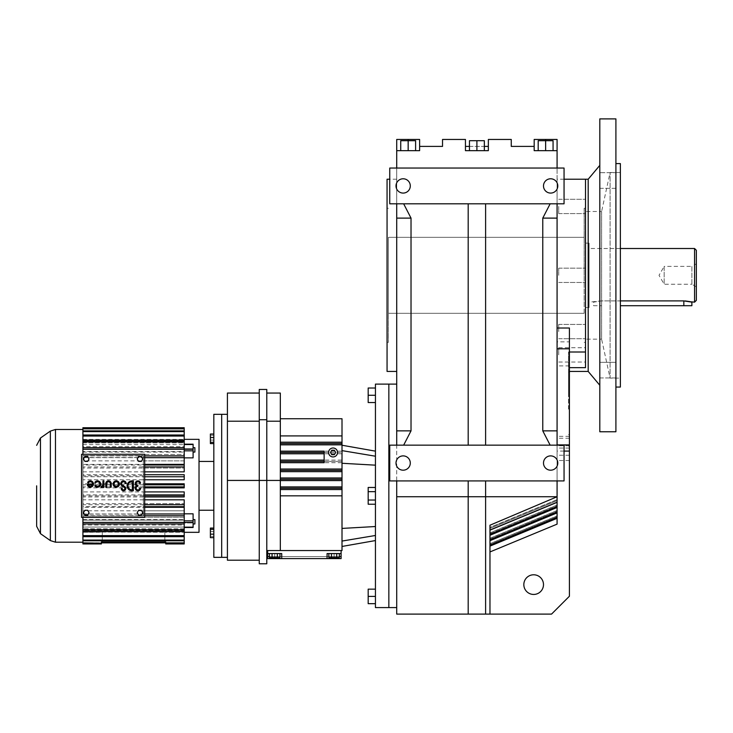 <?xml version="1.0" encoding="UTF-8"?>
<svg xmlns="http://www.w3.org/2000/svg" width="733" height="733" viewBox="0 0 733 733"><rect width="100%" height="100%" fill="white"/><g stroke="black" fill="none" stroke-linecap="round" stroke-linejoin="round"><path stroke-width="0.55" stroke-dasharray="3.67 2.75" d="M585.502 275.324L585.502 179.228L585.502 275.324M558.693 275.324L558.693 268.168L558.693 275.324M585.502 331.582L585.502 324.426L585.502 331.582M585.502 206.422L585.502 213.578L585.502 206.422M585.502 354.882L585.502 347.726L585.502 354.882M585.502 367.654L585.502 352.005M569.413 328.017L569.413 393.291L569.413 341.844L557.08 341.844L557.08 524.141L557.08 341.844M584.164 275.324L584.164 208.282L584.164 275.324M568.524 393.291L568.524 351.987L568.524 393.291M558.693 331.582L558.693 324.426L558.693 331.582M558.693 354.882L558.693 347.726L558.693 354.882M558.693 206.422L558.693 213.578L558.693 206.422M557.08 275.324L557.08 179.228L557.08 275.324M489.974 551.94L489.974 544.711L489.974 551.94L557.08 524.141L557.08 480.921L468.185 480.921L468.185 614.107L489.974 614.107L489.974 551.94L489.974 614.107L551.537 614.107L569.413 596.231L569.413 341.844M569.413 393.291L569.413 434.587L569.413 393.291M569.413 444.913L569.413 436.337L569.413 444.913M569.413 409.161L569.413 446.031L569.413 409.161M557.08 445.16L564.053 445.16L550.144 445.16L557.08 445.16L557.08 480.921L557.08 168.049L557.08 203.811L550.144 203.811L542.777 218.113L557.08 218.113M468.185 445.16L468.185 203.811L468.185 445.16L396.718 445.16L485.613 445.16L468.185 445.16L468.185 203.811L403.654 203.811L564.053 203.811L389.745 203.811L403.654 203.811L389.745 203.811L389.745 168.049L389.745 203.811L389.745 168.049L564.053 168.049L396.718 168.049L557.08 168.049L557.08 139.453L545.719 139.453L557.08 139.453L545.719 139.453L557.08 139.453L557.08 150.659L557.08 139.453L557.08 150.659L557.08 139.453L534.174 139.453M568.524 409.161L568.524 372.291L568.524 409.161M523.829 584.613A9.831 9.831 0 0 1 533.661 574.782A9.831 9.831 0 0 1 543.492 584.613A9.831 9.831 0 0 1 533.661 594.445A9.831 9.831 0 0 1 523.829 584.613M557.08 518.313L489.974 546.112L557.08 518.185L489.974 545.984L489.974 543.813L557.08 516.023L489.974 543.684L557.08 515.885L489.974 543.684L489.974 544.711L557.08 516.912L489.974 544.711L489.974 543.684L489.974 546.112L489.974 528.447L557.08 500.648L489.974 528.447L489.974 527.421L557.08 499.759L489.974 527.558L489.974 530.005L557.08 502.206L489.974 530.133L557.08 502.224M557.08 150.659L534.174 150.659L557.08 150.659L534.174 150.659L534.174 146.408L511.258 146.408L511.258 139.453L488.352 139.453L488.352 150.659L465.446 150.659L465.446 146.408L465.446 150.659L488.352 150.659L488.352 146.408L465.446 146.408M489.974 546.112L489.974 539.296L557.08 511.497L489.974 539.296L489.974 538.269L557.08 510.599L489.974 538.398L489.974 540.56L557.08 512.761L489.974 540.688L489.974 539.662L557.08 511.863M489.974 539.662L489.974 532.845L489.974 535.145L557.08 507.346L489.974 535.273L489.974 534.247L557.08 506.448M489.974 545.086L557.08 517.287M419.624 150.659L419.624 146.408L419.624 150.659L396.718 150.659L396.718 139.453L419.624 139.453M419.624 146.408L442.53 146.408L442.53 139.453L465.446 139.453L465.446 150.659L488.352 150.659L488.352 146.408M396.718 168.049L396.718 203.811L396.718 168.049L389.745 168.049L396.718 168.049L396.718 139.453L419.533 139.453L396.718 139.453L396.718 150.659L396.718 139.453L396.718 150.659L419.533 150.659L396.718 150.659M553.067 150.659L553.067 140.69L553.067 150.659L553.067 140.69L553.067 150.659L553.067 140.69L538.187 140.69L553.067 140.69L553.067 150.659L545.627 150.659L553.067 150.659L545.719 150.659L553.067 150.659L553.067 140.69L545.627 140.69L545.627 150.659L538.187 150.659L545.627 150.659L545.627 139.453M489.974 533.871L557.08 506.072L489.974 533.871M489.974 532.973L557.08 505.174L489.974 532.973M557.08 168.049L564.053 168.049L564.053 203.811L564.053 168.049L564.053 203.811L557.08 203.811M557.08 480.921L564.053 480.921L564.053 445.16L564.053 480.921L564.053 445.16L389.745 445.16L396.718 445.16L396.718 480.921L468.185 480.921L396.718 480.921L396.718 445.16L389.745 445.16L389.745 480.921L564.053 480.921L485.613 480.921L485.613 496.745L485.613 480.921L468.185 480.921L468.185 496.745L468.185 480.921M489.974 534.247L489.974 525.213L557.08 496.745L485.613 496.745L485.613 480.921M557.08 430.857L542.777 430.857L550.144 445.16L485.613 445.16L550.144 445.16M534.256 139.453L545.719 139.453L534.256 139.453L545.719 139.453L534.256 139.453L534.256 150.659L534.256 139.453M468.185 203.811L485.613 203.811L485.613 445.16L485.613 203.811L550.144 203.811M538.361 150.659L545.719 150.659L538.361 150.659L538.361 140.69L538.361 150.659M489.974 530.023L489.974 614.107M542.777 218.113L542.777 430.857M388.398 275.324L388.398 342.366L388.398 275.324M468.185 614.107L468.185 496.745L468.185 614.107L396.718 614.107L396.718 480.921M545.627 150.659L545.627 140.69L545.627 150.659L545.627 140.69L538.187 140.69L538.187 150.659M534.174 150.659L534.174 146.408M400.731 150.659L419.533 150.659L400.731 150.659L400.731 140.69L400.731 150.659L400.731 140.69L408.171 140.69L400.731 140.69L408.079 140.69L408.079 150.659L408.079 139.453L419.533 139.453L408.079 139.453L408.079 150.659L408.079 139.453L408.079 150.659L408.079 140.69L415.428 140.69L415.428 150.659L415.428 140.69L400.731 140.69L400.731 150.659L400.731 140.69L400.731 150.659L400.731 140.69L408.079 140.69L408.079 150.659L408.079 140.69L400.731 140.69L408.171 140.69L408.171 150.659L415.611 150.659L408.171 150.659L408.171 139.453M396.718 203.811L396.718 445.16M396.718 495.847L396.718 607.584L396.718 495.847M396.718 275.324L396.718 371.42L396.718 275.324M484.339 150.659L484.339 140.69L484.339 150.659L484.339 140.69L469.459 140.69L484.339 140.69L476.899 140.69L476.899 150.659L469.459 150.659L484.339 150.659L469.459 150.659L476.899 150.659L476.899 140.69L469.459 140.69L469.459 150.659M545.719 140.69L545.719 150.659L545.719 140.69M557.795 185.935A7.147 7.147 0 0 1 550.648 193.081A7.147 7.147 0 0 1 543.492 185.935A7.147 7.147 0 0 1 550.648 178.779A7.147 7.147 0 0 1 557.795 185.935A7.147 7.147 0 0 1 550.648 193.081A7.147 7.147 0 0 1 543.492 185.935A7.147 7.147 0 0 1 550.648 178.779A7.147 7.147 0 0 1 557.795 185.935A7.147 7.147 0 0 0 550.648 178.779A7.147 7.147 0 0 0 543.492 185.935A7.147 7.147 0 0 0 550.648 193.081A7.147 7.147 0 0 0 557.795 185.935M410.297 185.935A7.147 7.147 0 0 1 403.15 193.081A7.147 7.147 0 0 1 396.003 185.935A7.147 7.147 0 0 1 403.15 178.779A7.147 7.147 0 0 1 410.297 185.935A7.147 7.147 0 0 1 403.15 193.081A7.147 7.147 0 0 1 396.003 185.935A7.147 7.147 0 0 1 403.15 178.779A7.147 7.147 0 0 1 410.297 185.935A7.147 7.147 0 0 0 403.15 178.779A7.147 7.147 0 0 0 396.003 185.935A7.147 7.147 0 0 0 403.15 193.081A7.147 7.147 0 0 0 410.297 185.935M396.718 496.745L485.613 496.745L485.613 614.107M410.297 463.045A7.147 7.147 0 0 1 403.15 470.192A7.147 7.147 0 0 1 396.003 463.045A7.147 7.147 0 0 1 403.15 455.889A7.147 7.147 0 0 1 410.297 463.045A7.147 7.147 0 0 1 403.15 470.192A7.147 7.147 0 0 1 396.003 463.045A7.147 7.147 0 0 1 403.15 455.889A7.147 7.147 0 0 1 410.297 463.045A7.147 7.147 0 0 0 403.15 455.889A7.147 7.147 0 0 0 396.003 463.045A7.147 7.147 0 0 0 403.15 470.192A7.147 7.147 0 0 0 410.297 463.045M557.795 463.045A7.147 7.147 0 0 1 550.648 470.192A7.147 7.147 0 0 1 543.492 463.045A7.147 7.147 0 0 1 550.648 455.889A7.147 7.147 0 0 1 557.795 463.045A7.147 7.147 0 0 1 550.648 470.192A7.147 7.147 0 0 1 543.492 463.045A7.147 7.147 0 0 1 550.648 455.889A7.147 7.147 0 0 1 557.795 463.045A7.147 7.147 0 0 0 550.648 455.889A7.147 7.147 0 0 0 543.492 463.045A7.147 7.147 0 0 0 550.648 470.192A7.147 7.147 0 0 0 557.795 463.045M389.745 480.921L389.745 445.16L389.745 480.921M485.613 445.16L485.613 203.811M396.718 218.113L411.021 218.113L403.654 203.811M403.654 445.16L411.021 430.857L411.021 218.113M411.021 430.857L396.718 430.857M469.459 146.408L484.339 146.408M415.611 150.659L415.611 140.69L415.611 150.659L415.611 140.69L408.171 140.69L415.611 140.69L408.171 140.69L408.171 150.659M387.061 371.42L387.061 179.228M388.847 607.584L388.847 384.11L388.847 607.584M476.899 140.69L476.899 150.659M387.061 275.324L387.061 342.366L387.061 275.324M415.428 140.69L408.079 140.69L415.428 140.69L415.428 150.659L415.428 140.69M92.413 484.934L88.281 484.934A2.254 2.254 0 0 0 92.413 484.934M92.605 484.037L87.19 484.037A3.161 3.161 0 0 0 90.342 487.188A3.161 3.161 0 0 0 91.167 480.985A3.161 3.161 0 0 0 87.612 482.451L88.391 482.9A2.254 2.254 0 0 1 92.605 484.037M103.875 487.188L103.875 480.875L102.977 480.875L102.867 484.815A1.713 1.713 0 0 1 101.172 486.291L101.172 487.188A1.878 1.878 0 0 0 102.977 485.832L102.977 487.188L103.875 487.188M119.433 484.037A3.161 3.161 0 0 0 116.281 480.875A3.161 3.161 0 0 0 113.12 484.037A3.161 3.161 0 0 0 116.281 487.188A3.161 3.161 0 0 0 119.433 484.037M124.271 487.436A1.356 1.356 0 0 1 123.565 489.891A1.356 1.356 0 0 1 122.145 488.682L121.257 488.774A2.254 2.254 0 0 0 123.611 490.789A2.254 2.254 0 0 0 124.793 486.694L122.457 485.054A1.805 1.805 0 0 1 122.585 482.03A1.805 1.805 0 0 1 125.288 483.395L126.186 483.294A2.703 2.703 0 0 0 122.127 481.251A2.703 2.703 0 0 0 121.944 485.796L124.271 487.436M132.059 490.798L133.36 490.798L133.36 480.875L132.059 480.875A4.957 4.957 0 0 0 127.102 485.832A4.957 4.957 0 0 0 132.059 490.798M84.863 456.558L83.47 458.968L84.863 461.387L87.658 461.387L89.05 458.968L87.658 456.558L84.863 456.558M84.863 515.116L87.658 515.116L89.05 512.697L87.658 510.287L84.863 510.287L83.47 512.697L84.863 515.116M141.387 515.116L142.779 512.697L141.387 510.287L138.592 510.287L137.199 512.697L138.592 515.116L141.387 515.116M141.387 456.558L138.592 456.558L137.199 458.968L138.592 461.387L141.387 461.387L142.779 458.968L141.387 456.558M139.673 488.545A1.805 1.805 0 0 1 137.621 489.873A1.805 1.805 0 0 1 136.127 487.94A1.805 1.805 0 0 1 137.923 486.291L137.923 485.383A1.805 1.805 0 0 1 136.127 483.734A1.805 1.805 0 0 1 137.621 481.801A1.805 1.805 0 0 1 139.673 483.129L140.571 483.129A2.685 2.685 0 0 0 136.448 481.334A2.685 2.685 0 0 0 136.466 485.832A2.685 2.685 0 0 0 136.448 490.331A2.685 2.685 0 0 0 140.571 488.545L139.673 488.545M110.307 487.188L111.205 487.188L111.205 483.578A2.703 2.703 0 0 0 108.502 480.875A2.703 2.703 0 0 0 105.79 483.578L105.79 487.188L106.697 487.188L106.697 483.578A1.805 1.805 0 0 1 108.502 481.773A1.805 1.805 0 0 1 110.307 483.578L110.307 487.188M95.611 482.9A2.254 2.254 0 0 1 99.816 484.037A2.254 2.254 0 0 1 95.611 485.164L94.832 485.613A3.161 3.161 0 0 0 100.714 484.037A3.161 3.161 0 0 0 94.832 482.451L95.611 482.9M81.565 454.277L81.565 517.388L144.676 517.388L144.676 454.277L81.565 454.277M82.911 454.277L82.911 516.05L143.338 516.05L143.338 455.624L82.911 455.624L82.911 516.05L143.338 516.05L143.338 455.624L82.911 455.624L82.911 448.715L82.911 460.865L184.212 460.865L184.212 464.374L184.212 455.899L184.212 460.865L143.338 460.865M132.453 481.773L132.059 481.773A4.059 4.059 0 0 0 128.009 485.832A4.059 4.059 0 0 0 132.059 489.891L132.453 481.773M118.535 484.037A2.254 2.254 0 0 0 116.281 481.773A2.254 2.254 0 0 0 114.027 484.037A2.254 2.254 0 0 0 116.281 486.291A2.254 2.254 0 0 0 118.535 484.037M143.338 457.539L184.212 457.539L184.212 455.899L184.212 464.374L82.911 464.374L82.911 468.048L184.212 468.048L184.212 471.86L184.212 464.997L184.212 468.048L143.338 468.048M143.338 476.762L144.676 476.762M144.676 474.737L143.338 474.737M143.338 510.809L184.212 510.809L184.212 522.391L82.911 522.391L82.911 517.388M143.338 515.775L144.676 515.775M82.911 543.226L82.911 532.277L102.272 532.103L102.272 541.971L101.383 541.971L165.74 541.971L101.383 541.971L101.383 543.226L82.911 543.226L82.911 477.21L82.911 479.767L184.212 479.767L184.212 474.737L184.212 479.767L184.212 474.737L82.911 474.737L82.911 436.447L82.911 448.962L184.212 448.962L184.212 447.808L184.212 448.962L82.911 448.962L82.911 446.635L184.212 446.635L184.212 440.67L184.212 447.808L184.212 440.67L82.911 440.67L82.911 448.962L82.911 440.67M143.338 475.772L82.911 475.772L82.911 474.892L82.911 477.21L82.911 474.737M144.676 513.989L143.338 513.989M144.676 484.806L143.338 484.806M143.338 483.807L144.676 483.807M144.676 494.912L143.338 494.912M143.338 491.907L144.676 491.907M143.338 457.676L144.676 457.676M144.676 455.899L143.338 455.899M144.676 504.735L143.338 504.735M143.338 499.814L144.676 499.814M143.338 466.93L144.676 466.93M144.676 464.997L143.338 464.997M143.338 479.767L144.676 479.767M143.338 486.868L144.676 486.868M143.338 487.866L144.676 487.866M143.338 506.668L144.676 506.668M82.911 487.866L82.911 486.868L184.212 486.868L184.212 485.832L184.212 487.866L82.911 487.866L82.911 491.907L184.212 491.907L184.212 495.893L184.212 491.907L184.212 494.912L82.911 494.912L82.911 491.907M199.019 532.323L199.019 439.351M143.338 495.893L184.212 495.893L184.212 496.937L184.212 495.893L82.911 495.893L82.911 499.814L184.212 499.814L184.212 504.735L82.911 504.735L82.911 499.814M143.338 503.626L184.212 503.626L184.212 506.668L184.212 503.626L82.911 503.626L82.911 507.3L184.212 507.3L184.212 515.775L184.212 510.809L82.911 510.809L82.911 514.135L143.338 514.135M143.338 507.3L144.676 507.3M193.1 522.959L193.1 513.815L193.1 522.959L184.212 522.959L184.212 523.866L184.212 522.959L193.1 522.959L193.1 527.293L193.1 522.959M82.911 522.711L184.212 522.711L184.212 523.866L184.212 522.711L82.911 522.711L82.911 531.004L82.911 522.711M82.911 514.135L82.911 531.004L184.212 531.004L184.212 523.866L184.212 531.004L184.212 525.039L82.911 525.039L82.911 534.045L82.911 525.039L184.212 525.039L184.212 535.631L82.911 535.631L82.911 527.064L184.212 527.064L184.212 536.666L184.212 527.064L82.911 527.064L82.911 535.631M82.911 536.666L184.212 536.666L184.212 528.777L82.911 528.777L82.911 538.379L82.911 528.777L184.212 528.777L184.212 540.074L82.911 540.074L82.911 530.17L184.212 530.17L184.212 542.869L165.74 542.869L165.74 543.932L184.212 543.932L184.212 532.277L164.852 532.277L184.212 532.277L184.212 542.869M82.911 531.214L184.212 531.214L82.911 531.214M82.911 531.92L184.212 531.92L184.212 543.226L184.212 531.92L82.911 531.92M102.272 532.103L164.852 532.277L102.272 532.103L102.272 541.971L102.272 532.277L82.911 532.277L82.911 543.932L101.383 543.941L101.383 541.971L164.852 541.971L102.272 541.971L102.272 532.103M82.911 540.78L82.911 530.17L184.212 530.17L184.212 540.78L82.911 540.78L82.911 540.074M184.212 527.494L193.1 527.494L193.1 513.815L184.212 513.815M184.212 485.832L184.212 483.807L184.212 485.832M82.911 479.767L82.911 483.807L184.212 483.807L184.212 486.868M82.911 471.86L184.212 471.86L184.212 466.93L82.911 466.93L82.911 475.772M82.911 457.539L184.212 457.539L184.212 449.283L82.911 449.283M184.212 449.283L184.212 444.18L193.1 444.381L193.1 457.859L193.1 448.715L193.1 457.859L184.212 457.859M193.1 448.715L184.212 448.715L184.212 447.808L184.212 448.715L193.1 448.715M82.911 444.601L184.212 444.601L184.212 435.008L184.212 444.601L82.911 444.601L82.911 432.479L82.911 442.888L184.212 442.888L184.212 435.008L82.911 435.008L82.911 444.601M82.911 441.504L184.212 441.504L184.212 430.894L184.212 441.504L82.911 441.504L82.911 430.143L82.911 440.451L184.212 440.451L184.212 430.894L82.911 430.894L82.911 441.504M82.911 439.754L184.212 439.754L184.212 428.448L184.212 439.754L82.911 439.754L82.911 429.492L82.911 439.754M82.911 439.397L184.212 439.397L184.212 428.448L82.911 428.448L82.911 439.397L184.212 439.397L184.212 427.733L82.911 427.742L82.911 439.397M184.212 428.805L82.911 428.805L82.911 440.451L184.212 440.451L184.212 428.448M82.911 442.888L184.212 442.888L184.212 431.6L82.911 431.6L82.911 442.888M184.212 436.043L82.911 436.043L82.911 446.635L184.212 446.635L184.212 435.008M143.338 464.374L144.676 464.374M143.338 471.86L144.676 471.86M143.338 496.937L144.676 496.937M82.911 531.004L82.911 522.391M184.212 449.393L184.212 454.433L184.212 449.393M184.212 515.775L82.911 515.775L82.911 510.809M82.911 542.869L165.74 542.869L165.74 541.971L164.852 541.971L164.852 532.277L164.852 541.971L165.74 541.971L165.74 542.869L165.74 541.971L165.74 542.869L165.74 541.971L101.383 541.971L101.383 542.869L101.383 541.971L101.383 542.869L101.383 541.971L165.74 541.971L101.383 541.971L101.383 543.226M184.212 504.735L184.212 506.668L82.911 506.668L82.911 503.626M82.911 507.3L82.911 513.989L184.212 513.989M164.852 532.103L164.852 541.971L164.852 532.103M82.911 495.893L82.911 496.937L184.212 496.937L184.212 494.912M193.1 521.786L193.1 519.605L193.1 521.786M199.019 485.832L199.019 510.241L199.019 485.832M184.212 536.666L184.212 535.631M184.212 540.78L184.212 540.074M184.212 543.226L165.74 543.226M184.212 457.676L82.911 457.676L82.911 464.374M82.911 468.048L82.911 464.997L184.212 464.997L184.212 466.93M82.911 483.807L82.911 484.806L184.212 484.806M82.911 460.865L82.911 455.899L184.212 455.899M193.1 449.888L193.1 447.707L193.1 449.888M82.911 432.479L82.911 430.894L82.911 432.479M184.212 431.6L184.212 430.894M184.212 476.762L82.911 476.762M184.212 522.281L184.212 517.241L184.212 522.281M82.911 515.775L82.911 513.989M82.911 486.868L82.911 484.806M82.911 506.668L82.911 504.735M82.911 521.786L82.911 519.605L82.911 521.786M82.911 496.937L82.911 494.912M82.911 436.043L82.911 435.008M82.911 466.93L82.911 464.997M82.911 431.6L82.911 430.894M82.911 449.888L82.911 447.707L82.911 449.888M82.911 457.676L82.911 455.899M193.1 444.381L184.212 444.381L184.212 451.565L82.911 451.565L184.212 451.565L184.212 454.433L82.911 454.433L184.212 454.433L184.212 440.67M184.212 531.004L184.212 517.241L82.911 517.241L184.212 517.241L184.212 520.109L82.911 520.109L184.212 520.109L184.212 527.274L184.212 522.391M193.1 519.605L194.886 519.605L194.886 523.967L194.886 519.605L194.886 523.967L193.1 523.967M82.911 529.675L184.212 529.675M213.825 557.346L213.825 414.328M184.212 523.967L82.911 523.967L184.212 523.967L184.212 519.605L184.212 523.967L184.212 521.786L184.212 523.967L82.911 523.967M193.1 447.707L194.886 447.707L194.886 452.069L194.886 447.707L194.886 452.069L193.1 452.069M82.911 447.707L184.212 447.707L184.212 452.069L184.212 447.707L82.911 447.707L184.212 447.707M184.212 441.99L82.911 441.99M184.212 521.786L184.212 519.605L184.212 521.786M184.212 449.888L184.212 452.069L184.212 449.888M213.825 443.593L213.825 434.028L213.825 443.593L213.825 434.028L213.825 443.593L210.389 443.593L210.389 440.093L213.825 440.093L210.389 440.093L210.389 435.301L213.825 435.301L210.389 435.301L210.389 443.593L210.389 442.311L213.825 442.311M213.825 528.081L213.825 537.646L213.825 528.081L213.825 537.646L213.825 528.081L210.389 528.081L210.389 531.581L213.825 531.581L210.389 531.581L210.389 536.364L213.825 536.364L210.389 536.364L210.389 528.081L210.389 529.363L213.825 529.363M210.389 442.311L210.389 434.028L210.389 435.301L210.389 434.028L213.825 434.028M210.389 437.528L213.825 437.528M221.687 485.832L221.687 557.346L221.687 485.832M213.825 534.146L210.389 534.146L210.389 537.646L210.389 536.364L210.389 537.646L213.825 537.646M210.389 534.146L210.389 529.363M375.443 395.279L375.443 402.545L375.443 388.023L375.443 395.279L368.177 395.279L368.177 402.545L375.443 402.545M375.443 388.023L368.177 388.023L368.177 395.279M375.443 596.415L375.443 589.149L375.443 596.415L368.177 596.415L368.177 603.671L375.443 603.671M375.443 607.584L375.443 384.11M375.443 535.484L375.443 451.143L375.443 535.484L342.009 541.064L342.009 445.243L342.009 541.064M375.443 491.651L375.443 504.231L375.443 487.463L375.443 491.651L368.177 491.651L368.177 500.043L375.443 500.043L375.443 504.231L375.443 500.043L368.177 500.043L368.177 487.463L368.177 491.651L375.443 491.651L368.177 491.651L368.177 504.231L368.177 500.043L375.443 500.043M368.177 491.651L368.177 487.463L375.443 487.463M368.177 500.043L368.177 504.231L375.443 504.231M368.177 596.415L368.177 589.149L375.443 589.149M342.009 495.847L342.009 550.556L280.327 550.556L280.327 479.281L342.009 479.281L342.009 495.847L280.327 495.847L280.327 550.556L341.111 550.556L267.682 550.556L267.682 558.601L267.682 556.585L341.111 556.585L341.111 558.601L341.111 553.571L341.111 556.585L334.092 556.585L339.361 556.585M280.327 418.745L280.327 442.21L280.327 418.745L342.009 418.745L342.009 479.281L280.327 479.281L342.009 479.281M280.327 443.529L280.327 451.152L280.327 443.529L342.009 443.529M280.327 435.906L342.009 435.906M280.327 479.281L280.327 495.847M324.133 451.152L324.133 462.715M280.327 469.028L280.327 462.715L280.327 470.348L280.327 469.028L342.009 469.028M337.537 452.463A4.471 4.471 0 0 0 333.066 448A4.471 4.471 0 0 0 328.595 452.463A4.471 4.471 0 0 0 333.066 456.934A4.471 4.471 0 0 0 337.537 452.463M280.327 461.405L342.009 461.405L280.327 461.405L280.327 462.715L280.327 460.095L280.327 461.405L324.133 461.405M280.327 471.658L280.327 470.348L280.327 471.658L342.009 471.658M280.327 452.463L280.327 460.095L280.327 452.463M324.133 452.463L342.009 452.463L324.133 452.463M266.785 393.053L266.785 421.209L266.785 393.053L280.327 393.053L280.327 550.556L266.785 550.556L266.785 480.427L266.785 550.556M267.682 553.571L281.719 553.571L267.682 553.571L274.701 553.571L267.682 553.571L274.701 553.571L267.682 553.571L267.682 558.601L267.682 553.571L267.682 558.601L267.682 553.571L281.719 553.571L281.719 558.601L327.074 558.601L327.074 553.571L341.111 553.571L327.074 553.571L341.111 553.571L327.074 553.571L341.111 553.571L341.111 558.601L341.111 550.556M341.111 556.585L267.682 556.585L341.111 556.585L267.682 556.585L267.682 558.601L341.111 558.601L341.111 553.571M266.785 421.209L266.785 480.427L266.785 421.209L280.327 421.209M259.262 419.725L259.262 563.787L266.785 563.787L266.785 389.47L259.262 389.47L259.262 419.725L266.785 419.725M267.682 558.601L341.111 558.601L267.682 558.601M281.719 558.601L281.719 553.571L274.701 553.571L281.719 553.571L274.701 553.571L281.719 553.571L281.719 558.601L274.701 558.601L334.092 558.601L327.074 558.601L327.074 553.571L327.074 558.601M328.833 553.571L328.833 557.593L328.833 553.571L328.833 557.593L336.722 557.593L328.833 557.593L331.463 557.593L328.833 557.593L331.463 557.593L331.463 553.571L336.722 553.571L328.833 553.571L339.361 553.571L328.833 553.571L339.361 553.571L331.463 553.571L331.463 557.593L336.722 557.593L336.722 553.571L339.361 553.571L336.722 553.571L336.722 557.593L331.463 557.593L331.463 553.571L331.463 557.593L339.361 557.593L336.722 557.593L336.722 553.571L336.722 557.593L339.361 557.593L339.361 553.571L339.361 557.593L336.722 557.593L336.722 553.571L336.722 557.593L331.463 557.593L339.361 557.593L339.361 553.571M269.432 556.585L334.092 556.585L334.092 558.601L274.701 558.601L334.092 558.601M267.682 556.585L334.092 556.585L334.092 557.593M274.701 558.601L274.701 553.571L274.701 556.585L274.701 553.571L274.701 556.585L274.701 553.571L274.701 556.585L334.092 556.585L274.701 556.585L334.092 556.585L274.701 556.585L281.719 556.585L274.701 556.585L281.719 556.585L274.701 556.585L274.701 557.593M279.96 553.571L269.432 553.571L279.96 553.571L269.432 553.571L279.96 553.571L279.96 557.593L277.331 557.593L277.331 553.571L269.432 553.571L277.331 553.571L277.331 557.593L279.96 557.593L279.96 553.571L279.96 557.593L269.432 557.593L269.432 553.571L272.062 553.571L269.432 553.571L269.432 557.593L272.062 557.593L272.062 553.571L272.062 557.593L279.96 557.593L277.331 557.593L277.331 553.571L277.331 557.593L269.432 557.593L272.062 557.593L272.062 553.571L272.062 557.593L279.96 557.593L277.331 557.593L277.331 553.571L277.331 557.593L272.062 557.593L272.062 553.571L272.062 557.593L277.331 557.593L277.331 553.571M334.358 450.236L331.774 450.236L330.491 452.463L331.774 454.698L334.358 454.698L335.65 452.463L334.358 450.236M331.463 557.593L331.463 553.571M336.722 557.593L339.361 557.593L336.722 557.593L336.722 553.571M281.719 553.571L281.719 556.585L281.719 553.571M269.432 553.571L269.432 557.593L277.331 557.593M272.062 557.593L272.062 553.571M259.262 393.053L227.413 393.053L227.413 421.209L259.262 421.209M259.262 560.204L227.413 560.204L227.413 421.209M227.413 485.832L227.413 557.346L227.413 485.832M620.365 248.505L589.085 248.505L589.085 302.143L589.085 248.505M694.563 248.505L694.563 302.143M690.523 301.767L690.065 301.648M685.218 300.942L601.601 300.906L589.085 302.143M593.547 305.716L601.601 305.716L593.547 305.716L593.547 302.143L601.601 300.906L620.365 300.906M620.365 305.716L691.879 305.716M696.35 250.292L696.35 300.347M589.085 307.503L589.085 243.145L589.085 307.503L584.164 307.503L584.164 243.145L584.164 307.503M696.35 263.807L696.35 286.841L696.35 263.807L691.879 266.381L691.879 284.257L696.35 286.841M589.085 243.145L584.164 243.145M691.879 284.257L691.879 266.381L664.171 266.381L664.171 284.257L664.171 266.381L659.013 275.324L664.171 284.257L691.879 284.257M584.164 313.312L584.164 237.327L584.164 313.312L388.398 313.312L388.398 237.327L388.398 313.312L584.164 313.312M584.164 237.327L388.398 237.327L584.164 237.327M588.187 179.228L588.187 371.42M599.805 165.374L599.805 385.265L599.805 165.374M599.805 172.686L599.805 188.335L599.805 172.686L599.805 188.335L599.805 172.686L615.903 172.686L615.903 188.335L615.903 172.686L599.805 172.686M599.805 370.138L599.805 362.313L599.805 370.138M599.805 118.893L599.805 431.755M599.805 362.313L599.805 377.953L599.805 362.313L615.903 362.313L615.903 377.953L615.903 362.313L615.903 370.138L615.903 362.313L599.805 362.313M585.502 339.15L585.502 211.498L585.502 339.15L601.601 339.15L601.601 211.498L585.502 211.498M599.805 377.953L615.903 377.953L615.903 370.138L615.903 377.953L599.805 377.953M599.805 188.335L615.903 188.335L615.903 180.51L615.903 188.335L599.805 188.335M615.903 118.893L615.903 431.755M601.601 211.498L601.601 339.15L610.085 378.118L610.085 172.521L610.085 378.118L620.365 378.118L620.365 172.521L610.085 172.521L601.601 211.498M615.903 387.061L615.903 163.587L615.903 387.061M620.365 163.587L620.365 387.061M620.365 172.521L620.365 378.118M569.413 365.895L557.08 365.895M569.413 460.516L557.08 460.516M569.413 448.065L557.08 448.065M569.413 438.242L557.08 438.242M564.053 451.088L557.08 451.088M55.479 542.2L55.479 429.474M193.1 527.293L184.212 527.293L193.1 527.293M193.1 520.842L184.212 520.842M193.1 450.822L184.212 450.822M50.357 540.578L50.357 431.096M193.1 527.155L184.212 527.155M193.1 522.437L184.212 522.437M193.1 444.519L184.212 444.519M193.1 449.237L184.212 449.237M40.462 533.651L40.462 438.022M375.443 526.523L342.009 528.42M375.443 456.21L342.009 450.63M375.443 465.171L342.009 463.274M280.327 442.21L342.009 442.21M280.327 486.904L342.009 486.904M280.327 480.601L342.009 480.601M280.327 477.971L342.009 477.971M280.327 462.715L342.009 462.715M280.327 451.152L342.009 451.152M280.327 444.839L342.009 444.839M280.327 489.534L342.009 489.534M280.327 453.782L342.009 453.782M280.327 460.095L342.009 460.095M280.327 480.427L227.413 480.427M334.092 553.571L334.092 556.585L334.092 553.571M601.601 305.716L601.601 300.906L601.601 305.716M683.834 305.716L683.834 300.906M558.693 282.471L585.502 282.471L558.693 282.471M558.693 268.168L585.502 268.168L558.693 268.168M584.164 208.282L585.502 208.282M568.524 351.987L569.413 351.987M558.693 324.426L585.502 324.426L558.693 324.426M558.693 347.726L585.502 347.726M558.693 338.728L585.502 338.728L558.693 338.728M558.693 213.578L585.502 213.578L558.693 213.578M558.693 199.275L585.502 199.275L558.693 199.275M564.053 179.228L557.08 179.228M558.693 362.029L585.502 362.029M584.164 342.366L585.502 342.366M568.524 434.587L569.413 434.587M569.413 445.765L557.08 445.765M569.413 436.337L557.08 436.337M568.524 372.291L569.413 372.291M569.413 455.248L557.08 455.248M568.524 446.031L569.413 446.031M557.08 499.622L489.974 527.421L557.08 499.622M557.08 507.474L489.974 535.273M557.08 505.046L489.974 532.845L557.08 505.046M557.08 510.47L489.974 538.269L557.08 510.47M557.08 512.898L489.974 540.688M557.08 502.334L489.974 530.133M396.718 179.228L389.745 179.228M387.061 342.366L388.398 342.366M387.061 208.282L388.398 208.282M419.533 150.659L419.533 139.453L419.533 150.659M193.1 444.18L184.212 444.18M82.911 519.605L184.212 519.605L82.911 519.605M82.911 452.069L184.212 452.069L82.911 452.069M327.074 553.571L327.074 556.585"/><path stroke-width="1.1" d="M569.413 367.654L585.502 367.654L585.502 179.228L585.502 352.005L569.413 352.005M557.08 328.017L569.413 328.017L569.413 596.231L551.537 614.107L396.718 614.107L396.718 480.921M396.718 168.049L396.718 150.659L419.624 150.659L419.624 146.408L442.53 146.408L442.53 139.453L465.446 139.453L465.446 150.659L488.352 150.659L488.352 139.453L511.258 139.453L511.258 146.408L534.174 146.408L534.174 150.659L557.08 150.659L557.08 139.453L534.174 139.453L534.174 146.408L534.174 139.453M557.08 150.659L557.08 168.049M557.08 203.811L557.08 445.16M557.08 480.921L557.08 496.745L485.613 496.745L485.613 614.107M489.974 551.94L557.08 524.141L557.08 496.745L489.974 525.213L489.974 614.107M523.829 584.613A9.831 9.831 0 0 1 533.661 574.782A9.831 9.831 0 0 1 543.492 584.613A9.831 9.831 0 0 1 533.661 594.445A9.831 9.831 0 0 1 523.829 584.613M489.974 534.247L557.08 506.448M489.974 545.086L557.08 517.287M389.745 168.049L564.053 168.049L564.053 203.811L389.745 203.811L389.745 168.049M489.974 530.023L557.08 502.224M550.144 445.16L542.777 430.857L557.08 430.857M489.974 539.662L557.08 511.863M542.777 430.857L542.777 218.113L550.144 203.811M557.08 218.113L542.777 218.113M389.745 445.16L564.053 445.16L564.053 480.921L389.745 480.921L389.745 445.16M534.174 150.659L534.174 146.408M396.718 445.16L396.718 203.811M396.718 150.659L396.718 139.453L419.624 139.453L419.624 146.408L419.624 139.453M419.624 150.659L419.624 146.408M538.187 150.659L538.187 140.69L553.067 140.69L553.067 150.659M545.627 139.453L545.627 150.659M396.003 185.935A7.147 7.147 0 0 0 403.15 193.081A7.147 7.147 0 0 0 410.297 185.935A7.147 7.147 0 0 0 403.15 178.779A7.147 7.147 0 0 0 396.003 185.935M543.492 185.935A7.147 7.147 0 0 0 550.648 193.081A7.147 7.147 0 0 0 557.795 185.935A7.147 7.147 0 0 0 550.648 178.779A7.147 7.147 0 0 0 543.492 185.935M485.613 480.921L485.613 496.745L468.185 496.745L468.185 614.107M543.492 463.045A7.147 7.147 0 0 0 550.648 470.192A7.147 7.147 0 0 0 557.795 463.045A7.147 7.147 0 0 0 550.648 455.889A7.147 7.147 0 0 0 543.492 463.045M396.003 463.045A7.147 7.147 0 0 0 403.15 470.192A7.147 7.147 0 0 0 410.297 463.045A7.147 7.147 0 0 0 403.15 455.889A7.147 7.147 0 0 0 396.003 463.045M403.654 203.811L411.021 218.113L411.021 430.857L403.654 445.16M485.613 203.811L485.613 445.16M396.718 430.857L411.021 430.857M468.185 203.811L468.185 445.16M411.021 218.113L396.718 218.113M468.185 480.921L468.185 496.745L396.718 496.745M465.446 146.408L469.459 146.408M484.339 146.408L488.352 146.408M400.731 150.659L400.731 140.69L408.171 140.69L408.171 150.659M408.171 139.453L408.171 140.69L415.611 140.69L415.611 150.659M389.745 179.228L387.061 179.228L387.061 371.42L396.718 371.42M396.718 384.11L388.847 384.11L388.847 607.584L375.443 607.584L375.443 384.11L388.847 384.11L388.847 607.584L396.718 607.584M469.459 150.659L469.459 140.69L484.339 140.69L484.339 150.659M476.899 140.69L476.899 150.659M92.413 484.934L88.281 484.934A2.254 2.254 0 0 0 92.413 484.934M87.19 484.037A3.161 3.161 0 0 0 90.342 487.188A3.161 3.161 0 0 0 91.167 480.985A3.161 3.161 0 0 0 87.612 482.451L88.391 482.9A2.254 2.254 0 0 1 92.605 484.037L87.19 484.037M144.676 454.277L81.565 454.277L81.565 517.388L144.676 517.388L144.676 454.277M87.658 515.116L89.05 512.697L87.658 510.287L84.863 510.287L83.47 512.697L84.863 515.116L87.658 515.116M84.863 461.387L87.658 461.387L89.05 458.968L87.658 456.558L84.863 456.558L83.47 458.968L84.863 461.387M101.172 486.291L101.172 487.188A1.878 1.878 0 0 0 102.977 485.832L102.977 487.188L103.875 487.188L103.875 480.875L102.977 480.875L102.867 484.815A1.713 1.713 0 0 1 101.172 486.291M94.832 482.451L95.611 482.9A2.254 2.254 0 0 1 99.816 484.037A2.254 2.254 0 0 1 95.611 485.164L94.832 485.613A3.161 3.161 0 0 0 100.714 484.037A3.161 3.161 0 0 0 94.832 482.451M111.205 487.188L111.205 483.578A2.703 2.703 0 0 0 108.502 480.875A2.703 2.703 0 0 0 105.79 483.578L105.79 487.188L106.697 487.188L106.697 483.578A1.805 1.805 0 0 1 108.502 481.773A1.805 1.805 0 0 1 110.307 483.578L110.307 487.188L111.205 487.188M137.923 486.291L137.923 485.383A1.805 1.805 0 0 1 136.127 483.734A1.805 1.805 0 0 1 137.621 481.801A1.805 1.805 0 0 1 139.673 483.129L140.571 483.129A2.685 2.685 0 0 0 136.448 481.334A2.685 2.685 0 0 0 136.466 485.832A2.685 2.685 0 0 0 136.448 490.331A2.685 2.685 0 0 0 140.571 488.545L139.673 488.545A1.805 1.805 0 0 1 137.621 489.873A1.805 1.805 0 0 1 136.127 487.94A1.805 1.805 0 0 1 137.923 486.291M137.199 458.968L138.592 461.387L141.387 461.387L142.779 458.968L141.387 456.558L138.592 456.558L137.199 458.968M133.36 480.875L132.059 480.875A4.957 4.957 0 0 0 127.102 485.832A4.957 4.957 0 0 0 132.059 490.798L133.36 490.798L133.36 480.875M122.457 485.054A1.805 1.805 0 0 1 122.585 482.03A1.805 1.805 0 0 1 125.288 483.395L126.186 483.294A2.703 2.703 0 0 0 122.127 481.251A2.703 2.703 0 0 0 121.944 485.796L124.271 487.436A1.356 1.356 0 0 1 123.565 489.891A1.356 1.356 0 0 1 122.145 488.682L121.257 488.774A2.254 2.254 0 0 0 123.611 490.789A2.254 2.254 0 0 0 124.793 486.694L122.457 485.054M119.433 484.037A3.161 3.161 0 0 0 116.281 480.875A3.161 3.161 0 0 0 113.12 484.037A3.161 3.161 0 0 0 116.281 487.188A3.161 3.161 0 0 0 119.433 484.037M138.592 510.287L137.199 512.697L138.592 515.116L141.387 515.116L142.779 512.697L141.387 510.287L138.592 510.287M132.453 489.891L132.059 481.773A4.059 4.059 0 0 0 128.009 485.832A4.059 4.059 0 0 0 132.059 489.891L132.453 489.891M118.535 484.037A2.254 2.254 0 0 0 116.281 481.773A2.254 2.254 0 0 0 114.027 484.037A2.254 2.254 0 0 0 116.281 486.291A2.254 2.254 0 0 0 118.535 484.037M144.676 457.676L184.212 457.676L184.212 449.283L82.911 449.283L82.911 454.277M144.676 476.762L184.212 476.762L184.212 474.737L144.676 474.737M144.676 515.775L184.212 515.775L184.212 513.989L144.676 513.989M144.676 483.807L184.212 483.807L184.212 484.806L144.676 484.806M144.676 491.907L184.212 491.907L184.212 494.912L144.676 494.912M184.212 455.899L144.676 455.899M144.676 499.814L184.212 499.814L184.212 504.735L144.676 504.735M144.676 466.93L184.212 466.93L184.212 464.997L144.676 464.997M144.676 479.767L184.212 479.767L184.212 476.762M144.676 486.868L184.212 486.868L184.212 484.806M144.676 487.866L184.212 487.866L184.212 486.868M144.676 506.668L184.212 506.668L184.212 504.735M184.212 439.351L199.019 439.351L199.019 532.323L184.212 532.323M144.676 507.3L184.212 507.3L184.212 513.989M184.212 527.494L193.1 527.494L193.1 513.815L184.212 513.815M193.1 444.381L193.1 457.859L184.212 457.859M144.676 464.374L184.212 464.374L184.212 457.676M144.676 471.86L184.212 471.86L184.212 466.93M184.212 515.775L184.212 522.391L82.911 522.391L82.911 517.388M144.676 496.937L184.212 496.937L184.212 494.912M184.212 522.391L184.212 529.675L82.911 529.675L82.911 531.004L184.212 531.004L184.212 540.074L82.911 540.074L82.911 543.226L101.383 543.226L82.911 542.869M184.212 535.631L82.911 535.631L82.911 540.074M82.911 531.004L82.911 535.631M82.911 522.391L82.911 529.675M82.911 428.448L82.911 427.742L184.212 427.742L184.212 428.448L82.911 428.448L82.911 449.283M82.911 428.805L184.212 428.805L184.212 449.283M184.212 447.707L82.911 447.707M82.911 543.932L101.383 543.941L82.911 543.932L82.911 543.226M101.383 543.932L101.383 543.226M165.74 542.869L165.74 543.941L184.212 543.941L184.212 542.869L165.74 542.869L165.74 541.971L101.383 541.971L101.383 542.869L165.74 542.869M184.212 542.869L184.212 540.78L82.911 540.78M184.212 543.932L165.74 543.932M82.911 536.666L184.212 536.666M184.212 540.074L184.212 540.78M165.74 543.226L184.212 543.226M82.911 431.6L184.212 431.6M184.212 440.67L82.911 440.67M82.911 436.043L184.212 436.043M184.212 435.008L82.911 435.008M184.212 430.894L82.911 430.894M82.911 523.967L184.212 523.967M82.911 427.733L184.212 427.733M184.212 529.675L184.212 531.004M193.1 523.967L194.886 523.967L194.886 519.605L193.1 519.605M193.1 452.069L194.886 452.069L194.886 447.707L193.1 447.707M82.911 441.99L184.212 441.99M227.413 414.328L221.687 414.328L221.687 485.832L221.687 414.328L213.825 414.328L213.825 557.346L227.413 557.346M36.65 485.832L36.65 526.331L36.65 485.832M213.825 434.028L210.389 434.028L210.389 442.311L213.825 442.311M210.389 442.311L210.389 443.593L213.825 443.593M210.389 437.528L213.825 437.528M213.825 528.081L210.389 528.081L210.389 537.646L213.825 537.646M210.389 529.363L213.825 529.363M210.389 534.146L213.825 534.146M221.687 485.832L221.687 557.346L221.687 485.832M375.443 388.023L368.177 388.023L368.177 402.545L375.443 402.545M368.177 395.279L375.443 395.279M375.443 504.231L368.177 504.231L368.177 487.463L375.443 487.463M368.177 491.651L375.443 491.651M375.443 603.671L368.177 603.671L368.177 596.415L375.443 596.415M368.177 500.043L375.443 500.043M368.177 596.415L368.177 589.149L375.443 589.149M267.682 553.571L267.682 558.601L281.719 558.601L281.719 553.571L267.682 553.571L267.682 550.556L342.009 550.556L342.009 418.745L280.327 418.745M280.327 443.529L342.009 443.529M280.327 470.348L342.009 470.348L280.327 470.348M280.327 435.906L342.009 435.906M280.327 488.224L342.009 488.224L280.327 488.224M280.327 479.281L342.009 479.281M280.327 453.782L324.133 453.782L324.133 452.463L280.327 452.463L324.133 452.463L324.133 451.152L280.327 451.152M266.785 550.556L280.327 550.556L280.327 480.427L266.785 480.427L266.785 563.787L259.262 563.787L259.262 480.427L266.785 480.427L266.785 389.47L259.262 389.47L259.262 419.725L266.785 419.725M266.785 393.053L280.327 393.053L280.327 480.427M328.595 452.463A4.471 4.471 0 0 0 333.066 456.934A4.471 4.471 0 0 0 337.537 452.463A4.471 4.471 0 0 0 333.066 448A4.471 4.471 0 0 0 328.595 452.463M280.327 462.715L324.133 462.715L324.133 453.782M280.327 452.463L324.133 452.463L280.327 452.463M341.111 550.556L341.111 558.601L281.719 558.601M341.111 553.571L327.074 553.571L327.074 558.601M280.327 421.209L266.785 421.209M280.327 461.405L324.133 461.405M335.65 452.463L334.358 450.236L331.774 450.236L330.491 452.463L331.774 454.698L334.358 454.698L335.65 452.463M339.361 556.585L341.111 556.585M267.682 556.585L269.432 556.585M259.262 419.725L259.262 480.427L227.413 480.427L227.413 560.204L259.262 560.204M334.092 557.593L334.092 558.601M339.361 553.571L339.361 557.593L328.833 557.593L328.833 553.571M331.463 557.593L331.463 553.571M336.722 557.593L336.722 553.571M274.701 557.593L274.701 558.601M277.331 553.571L277.331 557.593L279.96 557.593L279.96 553.571M277.331 557.593L269.432 557.593L269.432 553.571M272.062 557.593L272.062 553.571M259.262 421.209L227.413 421.209L227.413 480.427M259.262 393.053L227.413 393.053L227.413 421.209M694.563 248.505L696.35 250.292L696.35 300.347L694.563 302.143L694.563 248.505L620.365 248.505M694.563 302.143L690.523 301.767M690.065 301.648L685.218 300.942M620.365 300.906L683.834 300.906L691.879 302.143L691.879 305.716L620.365 305.716M599.805 165.374L588.187 179.228L588.187 371.42L599.805 385.265M588.187 179.228L564.053 179.228M588.187 371.42L569.413 371.42M599.805 431.755L599.805 118.893L615.903 118.893L615.903 431.755L599.805 431.755M615.903 387.061L620.365 387.061L620.365 163.587L615.903 163.587M569.413 348.816L557.08 348.816M569.413 451.088L564.053 451.088M50.357 431.096L50.357 540.578L40.462 533.651L40.462 438.022L50.357 431.096L55.479 429.474L55.479 542.2L82.911 542.2M193.1 520.842L184.212 520.842M193.1 450.822L184.212 450.822M193.1 449.237L184.212 449.237M193.1 527.155L184.212 527.155M193.1 522.437L184.212 522.437M193.1 444.519L184.212 444.519M375.443 535.484L342.009 541.064M375.443 526.523L342.009 528.42M375.443 465.171L342.009 463.274M375.443 456.21L342.009 450.63M280.327 471.658L342.009 471.658M280.327 477.971L342.009 477.971M280.327 469.028L342.009 469.028M280.327 444.839L342.009 444.839M280.327 480.601L342.009 480.601M280.327 486.904L342.009 486.904M280.327 489.534L342.009 489.534M280.327 495.847L342.009 495.847M280.327 442.21L342.009 442.21M280.327 460.095L324.133 460.095M683.834 305.716L683.834 300.906M569.413 444.913L557.08 444.913M557.08 507.474L489.974 535.273M557.08 518.313L489.974 546.112M557.08 502.334L489.974 530.133M557.08 512.898L489.974 540.688M55.479 429.474L82.911 429.474M50.357 540.578L55.479 542.2M199.019 461.433L213.825 461.433M199.019 510.241L213.825 510.241M193.1 444.18L184.212 444.18M40.462 533.651L36.65 526.331M40.462 438.022L36.65 445.343M375.443 540.56L342.009 546.452M375.443 451.143L342.009 445.243M327.074 553.571L327.074 556.585"/></g></svg>
